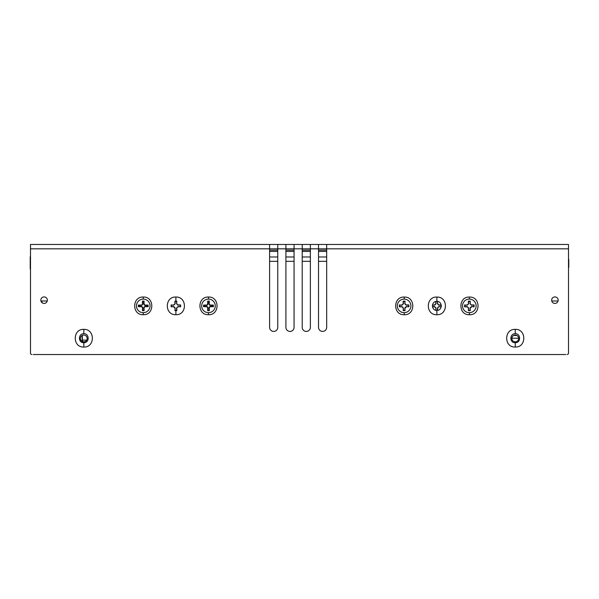 <?xml version="1.0" encoding="UTF-8"?>
<svg xmlns="http://www.w3.org/2000/svg" width="599" height="599" viewBox="0 0 599 599"><rect width="100%" height="100%" fill="white"/><g stroke="black" fill="none" stroke-linecap="round" stroke-linejoin="round"><path stroke-width="0.9" d="M47.343 300.181A3.257 3.257 0 0 0 44.079 296.917A3.257 3.257 0 0 0 40.822 300.181A3.257 3.257 0 0 0 44.079 303.438A3.257 3.257 0 0 0 47.343 300.181M558.178 300.181A3.257 3.257 0 0 0 554.921 296.917A3.257 3.257 0 0 0 551.657 300.181A3.257 3.257 0 0 0 554.921 303.438A3.257 3.257 0 0 0 558.178 300.181M33.207 354.526L565.793 354.526M31.852 354.526A1.355 1.355 0 0 1 30.497 353.163L30.497 244.474L310.372 244.474L310.372 248.825L302.218 248.825L302.218 327.353A4.073 4.073 0 0 0 306.291 331.427A4.073 4.073 0 0 0 310.372 327.353L310.372 248.825L318.518 248.825L318.518 327.353A4.073 4.073 0 0 0 322.599 331.427A4.073 4.073 0 0 0 326.672 327.353L326.672 248.825L318.518 248.825L318.518 244.474L568.503 244.474L568.503 248.825L326.672 248.825L326.672 244.474M277.764 244.474L277.764 248.825L269.61 248.825L269.61 327.353A4.073 4.073 0 0 0 273.683 331.427A4.073 4.073 0 0 0 277.764 327.353L277.764 248.825L285.91 248.825L285.91 327.353A4.073 4.073 0 0 0 289.991 331.427A4.073 4.073 0 0 0 294.064 327.353L294.064 248.825L285.91 248.825L285.91 244.474M83.83 329.368C72.419 328.799 72.389 347.667 83.83 347.031C95.211 347.607 95.174 328.866 83.83 329.368L83.815 333.718C78.065 333.426 77.967 343.047 83.815 342.68C89.633 343.017 89.536 333.456 83.815 333.718M143.266 297.037C131.87 296.498 131.802 315.239 143.266 314.7C154.662 315.239 154.602 296.49 143.266 297.037L143.266 299.096M175.889 314.7C187.285 315.179 187.217 296.557 175.889 297.037C164.5 296.49 164.433 315.239 175.889 314.7L175.881 310.641M208.467 297.037C197.116 296.483 197.086 315.254 208.467 314.7C219.923 315.239 219.855 296.498 208.467 297.037L208.467 299.096M404.258 314.73C415.594 315.284 415.646 296.535 404.258 297.067C392.832 296.498 392.832 315.261 404.258 314.73L404.258 312.678M436.881 314.73C448.209 315.216 448.277 296.595 436.881 297.067C425.462 296.498 425.455 315.261 436.881 314.73L436.866 310.387C442.646 310.604 442.616 301.14 436.866 301.417C431.025 301.155 431.115 310.641 436.866 310.387M469.451 314.73C480.847 315.276 480.915 296.535 469.451 297.067C458.063 296.535 458.115 315.284 469.451 314.73L469.459 312.678M515.26 329.368C503.849 328.799 503.819 347.667 515.26 347.031C526.641 347.622 526.611 328.821 515.26 329.368L515.267 333.718C509.464 333.426 509.412 343.047 515.245 342.68C521.07 343.047 520.95 333.396 515.267 333.718M567.148 354.526A1.355 1.355 0 0 0 568.503 353.163L568.503 248.825M310.372 244.474L318.518 244.474M30.497 248.825L269.61 248.825L269.61 244.474M302.218 244.474L302.218 248.825L294.064 248.825L294.064 244.474M518.637 338.218L511.86 338.218M326.672 261.321L318.518 261.321M310.372 261.321L302.218 261.321M294.064 261.321L285.91 261.321M277.764 261.321L269.61 261.321M326.672 256.978L318.518 256.978M310.372 256.978L302.218 256.978M294.064 256.978L285.91 256.978M277.764 256.978L269.61 256.978M41.967 302.66L42.11 300.998M47.239 300.998L40.919 300.998L47.239 300.998M551.761 300.998L558.081 300.998M326.672 250.18L318.518 250.18M310.372 250.18L302.218 250.18M294.064 250.18L285.91 250.18M277.764 250.18L269.61 250.18M326.672 251.43L318.518 251.43M310.372 251.43L302.218 251.43M294.064 251.43L285.91 251.43M277.764 251.43L269.61 251.43M136.467 305.887A6.791 6.791 0 0 0 143.258 312.678A6.791 6.791 0 0 0 150.05 305.887A6.791 6.791 0 0 0 143.258 299.096A6.791 6.791 0 0 0 136.467 305.887M142.749 310.379L143.767 310.379L143.767 308.058A1.662 1.662 0 0 1 145.43 306.396L147.841 306.396L147.841 305.378L145.43 305.378A1.662 1.662 0 0 1 143.767 303.708L143.767 301.387L142.749 301.387L142.749 303.708A1.662 1.662 0 0 1 141.087 305.378L138.676 305.378L138.676 306.396L141.087 306.396A1.662 1.662 0 0 1 142.749 308.058L142.442 310.686L144.074 310.686L144.074 308.058A1.355 1.355 0 0 1 145.43 306.703L148.148 306.703L148.148 305.071L145.43 305.071A1.355 1.355 0 0 1 144.074 303.708L144.074 301.087L142.442 301.087L142.442 303.708A1.355 1.355 0 0 1 141.087 305.071L138.369 305.071L138.369 306.703L141.087 306.703A1.355 1.355 0 0 1 142.442 308.058L142.442 310.686M201.676 305.887A6.791 6.791 0 0 0 208.474 312.678A6.791 6.791 0 0 0 215.266 305.887A6.791 6.791 0 0 0 208.474 299.096A6.791 6.791 0 0 0 201.676 305.887M207.965 310.379L208.984 310.379L208.984 308.058A1.662 1.662 0 0 1 210.646 306.396L213.057 306.396L213.057 305.378L210.646 305.378A1.662 1.662 0 0 1 208.984 303.708L208.984 301.387L207.965 301.387L207.965 303.708A1.662 1.662 0 0 1 206.296 305.378L203.885 305.378L203.885 306.396L206.296 306.396A1.662 1.662 0 0 1 207.965 308.058L207.658 310.686L209.291 310.686L209.291 308.058A1.355 1.355 0 0 1 210.646 306.703L213.364 306.703L213.364 305.071L210.646 305.071A1.355 1.355 0 0 1 209.291 303.708L209.291 301.087L207.658 301.087L207.658 303.708A1.355 1.355 0 0 1 206.296 305.071L203.585 305.071L203.585 306.703L206.296 306.703A1.355 1.355 0 0 1 207.658 308.058L207.658 310.686M437.442 310.342L437.442 307.953L438.79 306.606L441.238 306.838M439.015 306.838L437.442 307.953M437.674 310.304L437.674 308.186M432.426 306.606L434.657 306.606L435.997 307.953L435.773 310.245M435.773 308.186L434.657 306.606M432.471 306.838L434.425 306.838M435.997 301.507L435.997 303.82L434.657 305.161L432.493 304.936M434.425 304.936L435.997 303.82M435.773 301.559L435.773 303.588M438.79 306.606L441.246 306.606L441.246 305.161L438.79 305.161L437.442 303.82L437.674 301.499M437.674 303.588L438.79 305.161M441.223 304.936L439.015 304.936M435.997 307.953L435.997 310.297M434.657 305.161L432.441 305.161M437.442 303.82L437.442 301.454M173.8 305.161L171.112 304.936L171.112 306.838L173.8 306.606L175.14 307.953L175.14 310.409L176.585 310.409L176.585 307.953L177.933 306.606L180.389 306.606L180.389 305.161L177.933 305.161L176.585 303.82L176.585 301.357L175.14 301.357L175.14 303.82L173.8 305.161L171.336 305.161L171.112 306.838M173.568 304.936L175.14 303.82M176.585 303.82L176.817 301.132L174.915 301.132L174.915 303.588M176.817 303.588L177.933 305.161M177.933 306.606L180.621 306.838L180.621 304.936L178.165 304.936M178.165 306.838L176.585 307.953M175.14 307.953L174.915 310.641L176.817 310.641L176.817 308.186M174.915 308.186L173.568 306.838M171.336 306.606L173.8 306.606M397.324 305.887A6.791 6.791 0 0 0 404.115 312.678A6.791 6.791 0 0 0 410.907 305.887A6.791 6.791 0 0 0 404.115 299.096A6.791 6.791 0 0 0 397.324 305.887M403.389 307.953L403.164 310.641L405.066 310.641L404.834 307.953L406.182 306.606L408.638 306.606L408.638 305.161L406.182 305.161L404.834 303.82L404.834 301.357L403.389 301.357L403.389 303.82L402.049 305.161L399.585 305.161L399.585 306.606L402.049 306.606L403.389 307.953L403.389 310.409L405.066 310.641M403.164 308.186L402.049 306.606M402.049 305.161L399.361 304.936L399.361 306.838L401.817 306.838M401.817 304.936L403.389 303.82M404.834 303.82L405.066 301.132L403.164 301.132L403.164 303.588M405.066 303.588L406.182 305.161M406.182 306.606L408.87 306.838L408.87 304.936L406.407 304.936M406.407 306.838L405.066 308.186M404.834 310.409L404.834 307.953M462.533 305.887A6.791 6.791 0 0 0 469.324 312.678A6.791 6.791 0 0 0 476.123 305.887A6.791 6.791 0 0 0 469.324 299.096A6.791 6.791 0 0 0 462.533 305.887M468.605 307.953L468.373 310.641L470.275 310.641L470.05 307.953L471.398 306.606L473.854 306.606L473.854 305.161L471.398 305.161L470.05 303.82L470.05 301.357L468.605 301.357L468.605 303.82L467.257 305.161L464.802 305.161L464.802 306.606L467.257 306.606L468.605 307.953L468.605 310.409L470.275 310.641M468.373 308.186L467.257 306.606M467.257 305.161L464.569 304.936L464.569 306.838L467.033 306.838M467.033 304.936L468.605 303.82M470.05 303.82L470.275 301.132L468.373 301.132L468.373 303.588M470.275 303.588L471.398 305.161M471.398 306.606L474.086 306.838L474.086 304.936L471.623 304.936M471.623 306.838L470.275 308.186M470.05 310.409L470.05 307.953M515.252 335.051A3.399 3.399 0 0 0 511.853 338.45A3.399 3.399 0 0 0 515.252 341.842A3.399 3.399 0 0 0 518.644 338.45A3.399 3.399 0 0 0 515.252 335.051M83.748 335.051A3.399 3.399 0 0 0 80.356 338.45A3.399 3.399 0 0 0 83.748 341.842A3.399 3.399 0 0 0 87.147 338.45A3.399 3.399 0 0 0 83.748 335.051M30.497 277.082L30.497 249.91M30.22 268.929L30.22 256.701M568.503 277.082L568.503 249.91M568.78 267.424L568.78 259.315M515.245 342.68L515.26 347.031M469.451 299.096L469.451 297.067M436.866 301.417L436.881 297.067M404.258 299.096L404.258 297.067M208.459 312.678L208.467 314.7M175.881 301.132L175.889 297.037M143.266 312.678L143.266 314.7M83.815 342.68L83.83 347.031M82.565 341.632L82.108 340.12L86.705 340.12M513.56 335.5L516.937 335.5M82.333 335.365L82.333 340.12L82.857 341.722M82.108 340.12L82.108 335.477"/></g></svg>
